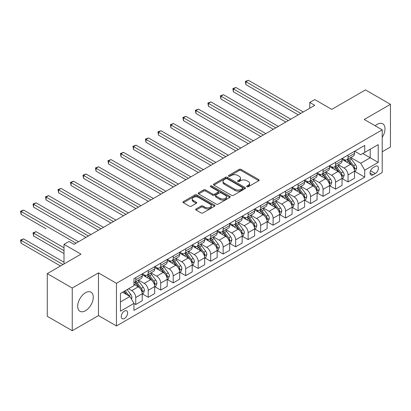 <?xml version="1.0" encoding="UTF-8"?>
<svg xmlns="http://www.w3.org/2000/svg" width="411" height="411" viewBox="0 0 411 411"><rect width="100%" height="100%" fill="white"/><g stroke="black" fill="none" stroke-linecap="round" stroke-linejoin="round"><path stroke-width="0.62" d="M246.965 186.743A0.971 0.56 0 0 0 248.336 186.743L258.755 180.727A1.387 0.801 0 0 0 259.161 180.162A1.387 0.801 0 0 0 258.755 179.592L241.103 169.404A1.387 0.801 0 0 0 239.145 169.404L228.722 175.42A0.971 0.56 0 0 0 228.439 175.816A0.971 0.56 0 0 0 228.722 176.211A0.971 0.56 0 0 0 230.098 176.211L231.444 175.43A4.439 2.564 0 0 1 237.722 175.43L239.192 176.283A4.439 2.564 0 0 1 240.492 178.091A4.439 2.564 0 0 1 239.192 179.905L237.846 180.686A0.971 0.56 0 0 0 237.558 181.081A0.971 0.56 0 0 0 237.846 181.477A0.971 0.56 0 0 0 239.217 181.477L240.563 180.696A4.439 2.564 0 0 1 246.841 180.696L248.311 181.549A4.439 2.564 0 0 1 249.611 183.357A4.439 2.564 0 0 1 248.311 185.171L246.965 185.947A0.971 0.56 0 0 0 246.677 186.347A0.971 0.56 0 0 0 246.965 186.743L246.965 185.947M85.488 310.737A11.02 6.36 120 0 0 92.686 301.027A11.02 6.36 120 0 0 91.001 292.195A11.02 6.36 120 0 0 85.488 292.74A11.02 6.36 120 0 0 78.29 302.45A11.02 6.36 120 0 0 79.981 311.281A11.02 6.36 120 0 0 85.488 310.737M382.209 137.336A11.02 6.36 120 0 0 382.723 123.768A11.02 6.36 120 0 0 377.211 124.317A11.02 6.36 120 0 0 375.181 125.797M124.451 318.468A4.521 2.61 120 0 0 127.405 314.482A4.521 2.61 120 0 0 126.711 310.86A4.521 2.61 120 0 0 124.451 311.081A4.521 2.61 120 0 0 121.497 315.067A4.521 2.61 120 0 0 122.19 318.689A4.521 2.61 120 0 0 124.451 318.468M196.093 208.922A1.387 0.801 0 0 0 195.687 209.487A1.387 0.801 0 0 0 196.093 210.052L201.046 212.913A1.387 0.801 0 0 0 203.008 212.913L214.578 206.23A1.387 0.801 0 0 0 214.984 205.664A1.387 0.801 0 0 0 214.578 205.099L196.926 194.906A1.387 0.801 0 0 0 194.963 194.906L183.393 201.59A1.387 0.801 0 0 0 182.987 202.155A1.387 0.801 0 0 0 183.393 202.721L189.373 206.173A1.387 0.801 0 0 0 191.336 206.173L196.288 203.317A1.387 0.801 0 0 0 196.694 202.751A1.387 0.801 0 0 0 196.288 202.186L193.324 200.47A3.709 2.142 0 0 1 192.235 198.955A3.709 2.142 0 0 1 194.526 196.977A3.709 2.142 0 0 1 198.57 197.444L210.191 204.149A3.709 2.142 0 0 1 211.275 205.664A3.709 2.142 0 0 1 208.988 207.642A3.709 2.142 0 0 1 204.945 207.18L203.008 206.06A1.387 0.801 0 0 0 201.046 206.06L196.093 208.922L196.093 210.052M382.209 151.772L390.45 147.015L390.45 104.327L365.471 89.911L331.754 109.377L314.769 99.57L309.776 102.452L314.769 105.339L74.001 244.345L69.002 241.463L64.008 244.345L64.008 263.96M72.249 288.039L72.249 330.721L98.476 315.581L98.476 272.899L72.249 288.039L47.275 273.618L80.993 254.152L64.008 244.345M98.476 272.899L116.457 283.282L382.209 129.85L382.209 172.538L116.457 325.964L116.457 283.282M390.45 104.327L364.223 119.473L382.209 129.85M231.542 195.307A1.387 0.801 0 0 0 233.505 195.307L245.074 188.623A1.387 0.801 0 0 0 245.48 188.058A1.387 0.801 0 0 0 245.074 187.493L227.427 177.3A1.387 0.801 0 0 0 225.464 177.3L213.89 183.979A1.387 0.801 0 0 0 213.484 184.549A1.387 0.801 0 0 0 213.89 185.114L231.542 195.307M210.894 186.954A0.971 0.56 0 0 1 211.881 187.087L211.881 185.936L229.826 196.294A1.387 0.801 0 0 1 230.232 196.864A1.387 0.801 0 0 1 229.826 197.429L218.256 204.108A1.387 0.801 0 0 1 216.294 204.108L198.641 193.92L198.641 192.785A1.387 0.801 0 0 0 198.236 193.35A1.387 0.801 0 0 0 198.641 193.92M198.641 192.785L203.594 189.928A1.387 0.801 0 0 1 205.557 189.928L212.713 194.059A1.387 0.801 0 0 0 214.676 194.059L217.964 192.163A1.387 0.801 0 0 0 218.369 191.598A1.387 0.801 0 0 0 217.964 191.033L210.509 186.728A0.971 0.56 0 0 1 210.227 186.332A0.971 0.56 0 0 1 210.822 185.813A0.971 0.56 0 0 1 211.881 185.936M72.249 330.721L47.275 316.306L47.275 273.618M375.315 166.363L373.116 167.631A4.382 2.528 120 0 0 370.254 171.495A4.382 2.528 120 0 0 370.928 175.004A4.382 2.528 120 0 0 373.116 174.788L375.315 173.519A4.382 2.528 120 0 0 378.177 169.656A4.382 2.528 120 0 0 377.504 166.147A4.382 2.528 120 0 0 375.315 166.363M354.683 151.222L360.73 154.711L364.727 152.404L364.727 145.427L133.945 278.668L133.945 285.645L120.454 293.433L120.454 311.199L133.945 303.41L133.945 310.392L364.727 177.151L364.727 170.169L360.73 163.249L350.794 157.516M364.727 152.404L378.212 144.621L378.212 162.386L364.727 170.169M98.476 315.581L116.457 325.964M309.776 102.452L309.776 108.221M362.826 153.503L370.219 157.767L370.219 149.234L378.212 144.621M360.73 163.249L370.219 157.767L378.212 162.386M120.454 301.972L129.948 296.49L122.555 292.221M133.945 303.467L135.743 304.51L135.743 297.528A5.651 3.262 -120 0 0 131.746 290.608L128.545 288.758M135.743 304.51L142.237 300.76L142.237 293.778A5.651 3.262 -120 0 0 138.24 286.857L133.945 284.376M142.386 293.922L148.227 297.297L148.227 290.32A5.651 3.262 -120 0 0 144.235 283.395L138.497 280.086M148.227 297.297L154.721 293.546L154.721 286.57A5.651 3.262 -120 0 0 150.729 279.65L142.237 274.743M154.875 286.714L160.716 290.089L160.716 283.107A5.651 3.262 -120 0 0 156.719 276.187L150.981 272.873M160.716 290.089L167.21 286.339L167.21 279.357A5.651 3.262 -120 0 0 163.213 272.436L154.721 267.535M167.359 279.506L173.206 282.876L173.206 275.899A5.651 3.262 -120 0 0 169.209 268.979L163.47 265.665M173.206 282.876L179.699 279.131L179.699 272.149A5.651 3.262 -120 0 0 175.703 265.229L167.21 260.322M179.848 272.293L185.695 275.668L185.695 268.686A5.651 3.262 -120 0 0 181.698 261.766L175.959 258.452M185.695 275.668L192.189 271.918L192.189 264.941A5.651 3.262 -120 0 0 188.192 258.016L179.699 253.114M192.338 265.085L198.184 268.46L198.184 261.478A5.651 3.262 -120 0 0 194.187 254.558L188.449 251.244M198.184 268.46L204.678 264.71L204.678 257.728A5.651 3.262 -120 0 0 200.681 250.808L192.189 245.906M204.827 257.872L210.668 261.247L210.668 254.27A5.651 3.262 -120 0 0 206.671 247.345L200.938 244.036M210.668 261.247L217.162 257.497L217.162 250.52A5.651 3.262 -120 0 0 213.17 243.6L204.678 238.693M217.316 250.664L223.158 254.039L223.158 247.057A5.651 3.262 -120 0 0 219.161 240.137L213.422 236.823M223.158 254.039L229.651 250.289L229.651 243.307A5.651 3.262 -120 0 0 225.654 236.387L217.162 231.485M229.8 243.456L235.647 246.826L235.647 239.849A5.651 3.262 -120 0 0 231.65 232.929L225.911 229.615M235.647 246.826L242.141 243.081L242.141 236.099A5.651 3.262 -120 0 0 238.144 229.179L229.651 224.272M242.29 236.243L248.136 239.618L248.136 232.636A5.651 3.262 -120 0 0 244.139 225.716L238.401 222.402M248.136 239.618L254.63 235.868L254.63 228.891A5.651 3.262 -120 0 0 250.633 221.966L242.141 217.065M254.779 229.035L260.625 232.41L260.625 225.428A5.651 3.262 -120 0 0 256.628 218.508L250.89 215.194M260.625 232.41L267.119 228.66L267.119 221.678A5.651 3.262 -120 0 0 263.122 214.758L254.63 209.857M267.268 221.822L273.11 225.197L273.11 218.22A5.651 3.262 -120 0 0 269.113 211.295L263.379 207.987M273.11 225.197L279.603 221.447L279.603 214.47A5.651 3.262 -120 0 0 275.606 207.55L267.119 202.644M279.752 214.614L285.599 217.989L285.599 211.007A5.651 3.262 -120 0 0 281.602 204.087L275.863 200.774M285.599 217.989L292.093 214.239L292.093 207.257A5.651 3.262 -120 0 0 288.096 200.337L279.603 195.436M292.242 207.406L298.088 210.776L298.088 203.799A5.651 3.262 -120 0 0 294.091 196.879L288.352 193.566M298.088 210.776L304.582 207.031L304.582 200.049A5.651 3.262 -120 0 0 300.585 193.129L292.093 188.223M304.731 200.193L310.577 203.568L310.577 196.586A5.651 3.262 -120 0 0 306.58 189.666L300.842 186.353M310.577 203.568L317.071 199.818L317.071 192.841A5.651 3.262 -120 0 0 313.074 185.916L304.582 181.015M317.22 192.985L323.061 196.36L323.061 189.379A5.651 3.262 -120 0 0 319.07 182.458L313.331 179.145M323.061 196.36L329.555 192.61L329.555 185.628A5.651 3.262 -120 0 0 325.563 178.708L317.071 173.807M329.709 185.772L335.551 189.147L335.551 182.171A5.651 3.262 -120 0 0 331.554 175.245L325.82 171.937M335.551 189.147L342.044 185.397L342.044 178.42A5.651 3.262 -120 0 0 338.048 171.5L329.555 166.594M342.193 178.564L348.04 181.939L348.04 174.958A5.651 3.262 -120 0 0 344.043 168.037L338.304 164.724M348.04 181.939L354.534 178.189L354.534 171.207A5.651 3.262 -120 0 0 350.537 164.287L342.044 159.386M342.193 158.435L344.043 159.499A5.651 3.262 -120 0 0 346.869 159.781A5.651 3.262 -120 0 0 348.04 157.192L348.04 155.06M329.709 165.643L331.554 166.712A5.651 3.262 -120 0 0 334.379 166.989A5.651 3.262 -120 0 0 335.551 164.405L335.551 162.268M317.22 172.851L319.07 173.92A5.651 3.262 -120 0 0 321.895 174.202A5.651 3.262 -120 0 0 323.061 171.613L323.061 169.481M304.731 180.064L306.58 181.128A5.651 3.262 -120 0 0 309.406 181.41A5.651 3.262 -120 0 0 310.577 178.821L310.577 176.689M292.242 187.272L294.091 188.341A5.651 3.262 -120 0 0 296.917 188.618A5.651 3.262 -120 0 0 298.088 186.034L298.088 183.897M279.752 194.485L281.602 195.549A5.651 3.262 -120 0 0 284.427 195.831A5.651 3.262 -120 0 0 285.599 193.242L285.599 191.11M267.268 201.693L269.113 202.762A5.651 3.262 -120 0 0 271.938 203.039A5.651 3.262 -120 0 0 273.11 200.455L273.11 198.318M254.779 208.901L256.628 209.97A5.651 3.262 -120 0 0 259.454 210.252A5.651 3.262 -120 0 0 260.625 207.663L260.625 205.531M242.29 216.114L244.139 217.178A5.651 3.262 -120 0 0 246.965 217.46A5.651 3.262 -120 0 0 248.136 214.871L248.136 212.739M229.8 223.322L231.65 224.391A5.651 3.262 -120 0 0 234.476 224.668A5.651 3.262 -120 0 0 235.647 222.084L235.647 219.947M217.311 230.535L219.161 231.599A5.651 3.262 -120 0 0 221.986 231.881A5.651 3.262 -120 0 0 223.158 229.292L223.158 227.16M204.827 237.743L206.671 238.812A5.651 3.262 -120 0 0 209.502 239.089A5.651 3.262 -120 0 0 210.668 236.505L210.668 234.368M192.338 244.951L194.187 246.019A5.651 3.262 -120 0 0 197.013 246.302A5.651 3.262 -120 0 0 198.184 243.713L198.184 241.581M179.848 252.164L181.698 253.233A5.651 3.262 -120 0 0 184.524 253.51A5.651 3.262 -120 0 0 185.695 250.921L185.695 248.789M167.359 259.372L169.209 260.44A5.651 3.262 -120 0 0 172.034 260.718A5.651 3.262 -120 0 0 173.206 258.134L173.206 255.996M154.875 266.585L156.719 267.648A5.651 3.262 -120 0 0 159.545 267.931A5.651 3.262 -120 0 0 160.716 265.342L160.716 263.21M142.386 273.793L144.235 274.861A5.651 3.262 -120 0 0 147.061 275.139A5.651 3.262 -120 0 0 148.227 272.555L148.227 270.417M354.683 171.356L364.727 177.151M346.869 159.781L353.362 156.031A5.651 3.262 -120 0 0 354.534 153.442L354.534 151.31M334.379 166.989L340.873 163.239A5.651 3.262 -120 0 0 342.044 160.655L342.044 158.518M321.895 174.202L328.389 170.452A5.651 3.262 -120 0 0 329.555 167.863L329.555 165.731M309.406 181.41L315.9 177.66A5.651 3.262 -120 0 0 317.071 175.076L317.071 172.939M296.917 188.618L303.41 184.873A5.651 3.262 -120 0 0 304.582 182.284L304.582 180.152M284.427 195.831L290.921 192.081A5.651 3.262 -120 0 0 292.093 189.492L292.093 187.359M271.938 203.039L278.432 199.289A5.651 3.262 -120 0 0 279.603 196.705L279.603 194.567M259.454 210.252L265.948 206.502A5.651 3.262 -120 0 0 267.119 203.913L267.119 201.78M246.965 217.46L253.459 213.71A5.651 3.262 -120 0 0 254.63 211.126L254.63 208.988M234.476 224.668L240.969 220.923A5.651 3.262 -120 0 0 242.141 218.333L242.141 216.201M221.986 231.881L228.48 228.131A5.651 3.262 -120 0 0 229.651 225.541L229.651 223.409M209.502 239.089L215.996 235.339A5.651 3.262 -120 0 0 217.162 232.754L217.162 230.617M197.013 246.302L203.507 242.552A5.651 3.262 -120 0 0 204.678 239.962L204.678 237.83M184.524 253.51L191.017 249.76A5.651 3.262 -120 0 0 192.189 247.175L192.189 245.038M172.034 260.718L178.528 256.973A5.651 3.262 -120 0 0 179.699 254.383L179.699 252.251M159.545 267.931L166.039 264.181A5.651 3.262 -120 0 0 167.21 261.591L167.21 259.459M147.061 275.139L153.555 271.388A5.651 3.262 -120 0 0 154.721 268.804L154.721 266.667M133.945 282.578A5.651 3.262 -120 0 0 134.572 282.352L141.065 278.601A5.651 3.262 -120 0 0 142.237 276.012L142.237 273.88M134.572 282.352A5.651 3.262 -120 0 0 135.743 279.763L135.743 277.63M129.948 296.49L133.945 303.41M247.35 186.877L248.311 186.322A4.439 2.564 0 0 0 249.611 184.513L249.611 183.357M240.492 178.091L240.492 179.247A4.439 2.564 0 0 1 239.192 181.061L238.231 181.616M258.755 179.592L258.755 180.727L241.103 170.555A1.387 0.801 0 0 0 239.145 170.555L229.112 176.35M245.059 188.634L227.427 178.456A1.387 0.801 0 0 0 225.464 178.456L213.91 185.125M242.624 188.454A0.971 0.56 0 0 0 242.911 188.058A0.971 0.56 0 0 0 242.624 187.663L227.129 178.718A0.971 0.56 0 0 0 225.757 178.718L224.334 179.535A4.439 2.564 0 0 0 223.034 181.349A4.439 2.564 0 0 0 224.334 183.162L234.928 189.276A4.439 2.564 0 0 0 241.2 189.276L242.624 188.454L242.624 189.61A0.971 0.56 0 0 0 242.911 189.209L242.911 188.058M223.034 181.349L223.034 182.505A4.439 2.564 0 0 0 224.334 184.313L224.334 183.162M242.624 189.61L241.2 190.427A4.439 2.564 0 0 1 234.928 190.427L224.334 184.313M198.662 193.93L203.594 191.079L203.594 189.928M218.369 191.598L218.369 192.749A1.387 0.801 0 0 1 217.964 193.314L214.676 195.215A1.387 0.801 0 0 1 212.713 195.215L205.557 191.079A1.387 0.801 0 0 0 203.594 191.079M211.881 187.087L229.811 197.439M220.142 198.349A3.709 2.142 0 0 0 224.185 198.811A3.709 2.142 0 0 0 226.476 196.833A3.709 2.142 0 0 0 225.387 195.317L221.298 192.954A1.387 0.801 0 0 0 219.335 192.954L216.047 194.85A1.387 0.801 0 0 0 215.641 195.42A1.387 0.801 0 0 0 216.047 195.985L220.142 198.349L220.142 199.499A3.709 2.142 0 0 0 224.185 199.967A3.709 2.142 0 0 0 226.476 197.989L226.476 196.833M215.641 195.42L215.641 196.571A1.387 0.801 0 0 0 216.047 197.136L216.047 195.985M220.142 199.499L216.047 197.136M211.275 205.664L211.275 206.82A3.709 2.142 0 0 1 208.988 208.798A3.709 2.142 0 0 1 204.945 208.336L203.008 207.216A1.387 0.801 0 0 0 201.046 207.216L196.114 210.062M192.235 198.955L192.235 200.111A3.709 2.142 0 0 0 193.324 201.626L193.324 200.47M196.288 202.186L196.288 203.317L193.324 201.626M214.557 206.245L196.926 196.062A1.387 0.801 0 0 0 194.963 196.062L183.414 202.731M354.534 171.438L355.731 170.75L356.733 167.863A3.745 2.163 -120 0 0 355.536 164.677L351.456 159.227A10.809 6.242 -120 0 0 350.275 157.814M346.216 161.79A10.809 6.242 -120 0 0 344.002 159.478M354.195 169.147L354.708 168.022A3.745 2.163 -120 0 0 353.64 165.772L349.555 160.321A10.809 6.242 -120 0 0 348.379 158.908M347.372 159.489A8.97 5.179 60 0 1 348.841 161.163L352.299 165.777M245.886 113.441L273.31 129.275L220.913 99.02L220.913 96.138L223.409 94.694L278.304 126.393M347.177 159.602A10.809 6.242 60 0 1 348.358 161.014L351.071 164.636M300.785 113.415L245.886 81.717L248.383 80.279L303.282 111.972M298.288 114.854L245.886 84.604L245.886 81.717L245.336 81.404L248.383 80.279M245.886 84.604L245.336 81.404M342.044 178.651L343.247 177.958L344.243 175.076A3.745 2.163 -120 0 0 343.046 171.885L338.967 166.434A10.809 6.242 -120 0 0 337.785 165.022M333.727 169.003A10.809 6.242 -120 0 0 331.513 166.686M341.705 176.355L342.224 175.235A3.745 2.163 -120 0 0 341.151 172.98L337.066 167.534A10.809 6.242 -120 0 0 335.89 166.121M334.883 166.702A8.97 5.179 60 0 1 336.357 168.376L339.81 172.985M233.397 120.654L260.821 136.488L208.423 106.233L208.423 103.351L210.92 101.907L265.819 133.601M334.688 166.809A10.809 6.242 60 0 1 335.869 168.222L338.582 171.849M329.555 185.859L330.757 185.166L331.754 182.284A3.745 2.163 -120 0 0 330.562 179.093L326.478 173.648A10.809 6.242 -120 0 0 325.301 172.235M321.238 176.211A10.809 6.242 -120 0 0 319.028 173.894M329.216 183.568L329.735 182.443A3.745 2.163 -120 0 0 328.661 180.193L324.582 174.742A10.809 6.242 -120 0 0 323.4 173.329M322.394 173.91A8.97 5.179 60 0 1 323.868 175.584L327.32 180.198M220.913 127.862L248.336 143.696L195.934 113.441L195.934 110.559L198.431 109.115L253.33 140.814M322.203 174.023A10.809 6.242 60 0 1 323.38 175.435L326.093 179.057M317.071 193.072L318.268 192.379L319.265 189.492A3.745 2.163 -120 0 0 318.073 186.306L313.989 180.855A10.809 6.242 -120 0 0 312.812 179.443M308.748 183.424A10.809 6.242 -120 0 0 306.539 181.107M316.727 190.776L317.246 189.651A3.745 2.163 -120 0 0 316.172 187.401L312.093 181.95A10.809 6.242 -120 0 0 310.911 180.542M309.904 181.123A8.97 5.179 60 0 1 311.379 182.797L314.836 187.406M208.423 135.075L235.847 150.904L183.445 120.654L183.445 117.767L185.942 116.328L240.841 148.022M309.714 181.23A10.809 6.242 60 0 1 310.891 182.643L313.608 186.265M288.296 120.623L233.397 88.93L235.899 87.486L290.793 119.18M285.799 122.067L233.397 91.812L233.397 88.93L232.847 88.612L235.899 87.486M233.397 91.812L232.847 88.612M275.807 127.831L220.363 95.82L223.409 94.694M220.913 99.02L220.363 95.82M263.323 135.044L207.874 103.033L210.92 101.907M208.423 106.233L207.874 103.033M304.582 200.28L305.779 199.587L306.781 196.705A3.745 2.163 -120 0 0 305.584 193.514L301.499 188.068A10.809 6.242 -120 0 0 300.323 186.656M296.264 190.632A10.809 6.242 -120 0 0 294.05 188.315M304.238 197.989L304.757 196.864A3.745 2.163 -120 0 0 303.688 194.614L299.604 189.163A10.809 6.242 -120 0 0 298.422 187.75M297.42 188.33A8.97 5.179 60 0 1 298.889 190.005L302.347 194.614M195.934 142.283L223.358 158.117L170.955 127.862L170.955 124.98L173.457 123.536L228.352 155.23M297.225 188.444A10.809 6.242 60 0 1 298.407 189.856L301.119 193.478M250.833 142.252L195.384 110.24L198.431 109.115M195.934 113.441L195.384 110.24M292.093 207.488L293.29 206.8L294.291 203.913A3.745 2.163 -120 0 0 293.094 200.727L289.015 195.276A10.809 6.242 -120 0 0 287.834 193.864M283.775 197.84A10.809 6.242 -120 0 0 281.561 195.528M291.753 205.197L292.267 204.072A3.745 2.163 -120 0 0 291.199 201.822L287.114 196.371A10.809 6.242 -120 0 0 285.938 194.958M284.931 195.538A8.97 5.179 60 0 1 286.405 197.213L289.858 201.827M183.445 149.491L210.869 165.325L158.471 135.075L158.471 132.188L160.968 130.744L215.867 162.443M284.736 195.651A10.809 6.242 60 0 1 285.917 197.064L288.63 200.686M238.344 149.465L182.895 117.454L185.942 116.328M183.445 120.654L182.895 117.454M279.603 214.701L280.805 214.008L281.802 211.126A3.745 2.163 -120 0 0 280.605 207.935L276.526 202.484A10.809 6.242 -120 0 0 275.344 201.071M271.286 205.053A10.809 6.242 -120 0 0 269.071 202.736M279.264 212.405L279.783 211.285A3.745 2.163 -120 0 0 278.709 209.029L274.625 203.584A10.809 6.242 -120 0 0 273.449 202.171M272.442 202.751A8.97 5.179 60 0 1 273.916 204.426L277.368 209.035M170.955 156.704L198.379 172.538L145.982 142.283L145.982 139.401L148.479 137.957L203.378 169.651M272.252 202.864A10.809 6.242 60 0 1 273.428 204.272L276.141 207.899M225.855 156.673L170.406 124.661L173.457 123.536M170.955 127.862L170.406 124.661M267.119 221.909L268.316 221.216L269.313 218.333A3.745 2.163 -120 0 0 268.121 215.143L264.037 209.697A10.809 6.242 -120 0 0 262.86 208.285M258.796 212.261A10.809 6.242 -120 0 0 256.587 209.944M266.775 219.618L267.294 218.493A3.745 2.163 -120 0 0 266.22 216.243L262.141 210.792A10.809 6.242 -120 0 0 260.959 209.379M259.952 209.959A8.97 5.179 60 0 1 261.427 211.634L264.879 216.248M158.471 163.912L185.895 179.746L133.493 149.491L133.493 146.609L135.99 145.165L190.889 176.864M259.762 210.072A10.809 6.242 60 0 1 260.939 211.485L263.657 215.107M213.366 163.881L157.922 131.869L160.968 130.744M158.471 135.075L157.922 131.869M254.63 229.122L255.827 228.429L256.824 225.541A3.745 2.163 -120 0 0 255.632 222.356L251.547 216.905A10.809 6.242 -120 0 0 250.371 215.492M246.312 219.474A10.809 6.242 -120 0 0 244.098 217.157M254.286 226.826L254.805 225.706A3.745 2.163 -120 0 0 253.731 223.45L249.652 218.005A10.809 6.242 -120 0 0 248.47 216.592M247.468 217.172A8.97 5.179 60 0 1 248.938 218.847L252.395 223.456M145.982 171.125L173.406 186.954L121.004 156.704L121.004 153.817L123.5 152.378L178.4 184.071M247.273 217.28A10.809 6.242 60 0 1 248.45 218.693L251.167 222.315M200.881 171.094L145.432 139.082L148.479 137.957M145.982 142.283L145.432 139.082M242.141 236.33L243.338 235.637L244.34 232.754A3.745 2.163 -120 0 0 243.142 229.564L239.063 224.118A10.809 6.242 -120 0 0 237.882 222.705M233.823 226.682A10.809 6.242 -120 0 0 231.609 224.365M241.802 234.039L242.315 232.914A3.745 2.163 -120 0 0 241.247 230.663L237.162 225.213A10.809 6.242 -120 0 0 235.981 223.8M234.979 224.38A8.97 5.179 60 0 1 236.448 226.055L239.906 230.669M133.493 178.333L160.917 194.167L108.514 163.912L108.514 161.03L111.016 159.586L165.91 191.279M234.784 224.493A10.809 6.242 60 0 1 235.965 225.906L238.678 229.528M188.392 178.302L132.943 146.29L135.99 145.165M133.493 149.491L132.943 146.29M229.651 243.538L230.854 242.85L231.85 239.962A3.745 2.163 -120 0 0 230.653 236.777L226.574 231.326A10.809 6.242 -120 0 0 225.392 229.913M221.334 233.89A10.809 6.242 -120 0 0 219.12 231.578M229.312 241.247L229.826 240.122A3.745 2.163 -120 0 0 228.757 237.871L224.673 232.421A10.809 6.242 -120 0 0 223.497 231.008M222.49 231.588A8.97 5.179 60 0 1 223.964 233.263L227.417 237.877M121.004 185.541L148.428 201.375L96.03 171.125L96.03 168.238L98.527 166.794L153.426 198.492M222.294 231.701A10.809 6.242 60 0 1 223.476 233.114L226.189 236.736M175.903 185.515L120.454 153.503L123.5 152.378M121.004 156.704L120.454 153.503M217.162 250.751L218.364 250.058L219.361 247.175A3.745 2.163 -120 0 0 218.169 243.985L214.085 238.534A10.809 6.242 -120 0 0 212.903 237.121M208.845 241.103A10.809 6.242 -120 0 0 206.63 238.786M216.823 248.455L217.342 247.335A3.745 2.163 -120 0 0 216.268 245.079L212.184 239.634A10.809 6.242 -120 0 0 211.007 238.221M210 238.801A8.97 5.179 60 0 1 211.475 240.476L214.927 245.084M108.514 192.754L135.938 208.588L83.541 178.333L83.541 175.451L86.038 174.007L140.937 205.7M209.81 238.914A10.809 6.242 60 0 1 210.987 240.322L213.699 243.949M163.414 192.723L107.97 160.711L111.016 159.586M108.514 163.912L107.97 160.711M204.678 257.959L205.875 257.265L206.872 254.383A3.745 2.163 -120 0 0 205.68 251.193L201.596 245.747A10.809 6.242 -120 0 0 200.419 244.334M196.355 248.311A10.809 6.242 -120 0 0 194.146 245.994M204.334 255.668L204.853 254.543A3.745 2.163 -120 0 0 203.779 252.292L199.7 246.841A10.809 6.242 -120 0 0 198.518 245.429M197.511 246.009A8.97 5.179 60 0 1 198.986 247.684L202.438 252.297M96.03 199.962L123.454 215.796L71.052 185.541L71.052 182.659L73.548 181.215L128.448 212.913M197.321 246.122A10.809 6.242 60 0 1 198.498 247.535L201.215 251.157M150.924 199.936L95.48 167.919L98.527 166.794M96.03 171.125L95.48 167.919M192.189 265.172L193.386 264.478L194.388 261.591A3.745 2.163 -120 0 0 193.191 258.406L189.106 252.955A10.809 6.242 -120 0 0 187.93 251.542M183.871 255.524A10.809 6.242 -120 0 0 181.657 253.207M191.845 262.876L192.363 261.756A3.745 2.163 -120 0 0 191.29 259.5L187.21 254.055A10.809 6.242 -120 0 0 186.029 252.642M185.027 253.222A8.97 5.179 60 0 1 186.496 254.897L189.954 259.505M83.541 207.175L110.965 223.003L58.562 192.754L58.562 189.867L61.059 188.428L115.959 220.121M184.832 253.33A10.809 6.242 60 0 1 186.013 254.743L188.726 258.365M138.44 207.144L82.991 175.132L86.038 174.007M83.541 178.333L82.991 175.132M179.699 272.38L180.897 271.686L181.898 268.804A3.745 2.163 -120 0 0 180.701 265.614L176.622 260.168A10.809 6.242 -120 0 0 175.44 258.755M171.382 262.732A10.809 6.242 -120 0 0 169.168 260.415M179.36 270.089L179.874 268.964A3.745 2.163 -120 0 0 178.806 266.713L174.721 261.262A10.809 6.242 -120 0 0 173.545 259.85M172.538 260.43A8.97 5.179 60 0 1 174.007 262.105L177.465 266.718M71.052 214.383L98.476 230.217L46.078 199.962L46.078 197.08L48.575 195.636L103.469 227.329M172.343 260.543A10.809 6.242 60 0 1 173.524 261.956L176.237 265.578M125.951 214.352L70.502 182.34L73.548 181.215M71.052 185.541L70.502 182.34M167.21 279.588L168.412 278.899L169.409 276.012A3.745 2.163 -120 0 0 168.212 272.827L164.133 267.376A10.809 6.242 -120 0 0 162.951 265.963M158.893 269.94A10.809 6.242 -120 0 0 156.678 267.628M166.871 277.297L167.385 276.171A3.745 2.163 -120 0 0 166.316 273.921L162.232 268.47A10.809 6.242 -120 0 0 161.055 267.058M160.049 267.638A8.97 5.179 60 0 1 161.523 269.313L164.975 273.926M58.562 221.591L85.986 237.424L33.589 207.175L33.589 204.288L36.086 202.844L90.985 234.542M159.853 267.751A10.809 6.242 60 0 1 161.035 269.164L163.748 272.786M113.462 221.565L58.013 189.553L61.059 188.428M58.562 192.754L58.013 189.553M154.721 286.801L155.923 286.107L156.92 283.225A3.745 2.163 -120 0 0 155.728 280.035L151.644 274.584A10.809 6.242 -120 0 0 150.462 273.171M146.403 277.153A10.809 6.242 -120 0 0 144.194 274.836M154.382 284.504L154.901 283.385A3.745 2.163 -120 0 0 153.827 281.129L149.748 275.683A10.809 6.242 -120 0 0 148.566 274.271M147.559 274.851A8.97 5.179 60 0 1 149.034 276.526L152.486 281.134M46.078 228.804L21.1 214.383L21.1 211.501L23.597 210.057L78.496 241.75M147.369 274.964A10.809 6.242 60 0 1 148.546 276.372L151.258 279.999M100.972 228.773L45.529 196.761L48.575 195.636M46.078 199.962L45.529 196.761M142.237 294.009L143.434 293.315L144.431 290.433A3.745 2.163 -120 0 0 143.239 287.243L139.154 281.797A10.809 6.242 -120 0 0 137.978 280.384M141.893 291.718L142.412 290.592A3.745 2.163 -120 0 0 141.338 288.342L137.259 282.891A10.809 6.242 -120 0 0 136.077 281.478M135.07 282.059A8.97 5.179 60 0 1 136.544 283.734L139.997 288.347M64.008 247.807L36.086 231.686L33.589 233.129L33.589 236.012L64.008 253.577M134.88 282.172A10.809 6.242 60 0 1 136.056 283.585L138.774 287.207M33.589 236.012L33.039 232.811L64.008 250.695M33.039 232.811L36.086 231.686M88.483 235.986L33.039 203.969L36.086 202.844M33.589 207.175L33.039 203.969M131.443 299.085L131.946 297.641A3.745 2.163 -120 0 0 130.749 294.456L127.107 289.591M64.008 262.228L23.597 238.899L21.1 240.337L21.1 243.225L60.509 265.979M129.193 296.054A3.745 2.163 -120 0 0 128.854 295.55L125.206 290.69M124.271 291.229L126.886 294.723M124.009 291.378L126.228 294.343M21.1 243.225L20.55 240.024L63.011 264.535M20.55 240.024L23.597 238.899M75.999 243.194L20.55 211.182L23.597 210.057M21.1 214.383L20.55 211.182M131.746 290.608L138.24 286.857M144.235 283.395L150.729 279.65M156.719 276.187L163.213 272.436M169.209 268.979L175.703 265.229M181.698 261.766L188.192 258.016M194.187 254.558L200.681 250.808M206.671 247.345L213.17 243.6M219.161 240.137L225.654 236.387M231.65 232.929L238.144 229.179M244.139 225.716L250.633 221.966M256.628 218.508L263.122 214.758M269.113 211.295L275.606 207.55M281.602 204.087L288.096 200.337M294.091 196.879L300.585 193.129M306.58 189.666L313.074 185.916M319.07 182.458L325.563 178.708M331.554 175.245L338.048 171.5M344.043 168.037L350.537 164.287M348.04 157.192L354.534 153.442M348.04 174.958L354.534 171.207M335.551 182.171L342.044 178.42M335.551 164.405L342.044 160.655M323.061 189.379L329.555 185.628M323.061 171.613L329.555 167.863M310.577 196.586L317.071 192.841M310.577 178.821L317.071 175.076M298.088 203.799L304.582 200.049M298.088 186.034L304.582 182.284M285.599 211.007L292.093 207.257M285.599 193.242L292.093 189.492M273.11 218.22L279.603 214.47M273.11 200.455L279.603 196.705M260.625 225.428L267.119 221.678M260.625 207.663L267.119 203.913M248.136 232.636L254.63 228.891M248.136 214.871L254.63 211.126M235.647 239.849L242.141 236.099M235.647 222.084L242.141 218.333M223.158 247.057L229.651 243.307M223.158 229.292L229.651 225.541M210.668 254.27L217.162 250.52M210.668 236.505L217.162 232.754M198.184 261.478L204.678 257.728M198.184 243.713L204.678 239.962M185.695 268.686L192.189 264.941M185.695 250.921L192.189 247.175M173.206 275.899L179.699 272.149M173.206 258.134L179.699 254.383M160.716 283.107L167.21 279.357M160.716 265.342L167.21 261.591M148.227 290.32L154.721 286.57M148.227 272.555L154.721 268.804M135.743 297.528L142.237 293.778M135.743 279.763L142.237 276.012M370.522 170.75L375.315 173.519M370.018 172.995L373.116 174.788M248.311 186.322L248.311 185.171M237.846 181.477L237.846 180.686M239.192 181.061L239.192 179.905M228.722 176.211L228.722 175.42M239.145 170.555L239.145 169.404M241.103 170.555L241.103 169.404M213.89 185.114L213.89 183.979M225.464 178.456L225.464 177.3M227.427 178.456L227.427 177.3M245.074 188.623L245.074 187.493M234.928 190.427L234.928 189.276M241.2 190.427L241.2 189.276M205.557 191.079L205.557 189.928M212.713 195.215L212.713 194.059M214.676 195.215L214.676 194.059M217.964 193.314L217.964 192.163M229.826 197.429L229.826 196.294M201.046 207.216L201.046 206.06M203.008 207.216L203.008 206.06M204.945 208.336L204.945 207.18M183.393 202.721L183.393 201.59M194.963 196.062L194.963 194.906M196.926 196.062L196.926 194.906M214.578 206.23L214.578 205.099M354.256 169.353L356.707 167.935M349.555 160.321L351.456 159.227M346.612 162.021L348.358 161.014M353.64 165.772L355.536 164.677M353.342 167.236L354.708 168.022M341.767 176.56L344.218 175.148M337.066 167.534L338.967 166.434M334.122 169.229L335.869 168.222M341.151 172.98L343.046 171.885M340.853 174.444L342.224 175.235M329.278 183.774L331.728 182.356M324.582 174.742L326.478 173.648M321.638 176.442L323.38 175.435M328.661 180.193L330.562 179.093M328.363 181.652L329.735 182.443M316.789 190.981L319.244 189.563M312.093 181.95L313.989 180.855M309.149 183.65L310.891 182.643M316.172 187.401L318.073 186.306M315.879 188.865L317.246 189.651M304.299 198.194L306.755 196.777M299.604 189.163L301.499 188.068M296.66 190.863L298.407 189.856M303.688 194.614L305.584 193.514M303.39 196.073L304.757 196.864M291.815 205.402L294.266 203.984M287.114 196.371L289.015 195.276M284.171 198.071L285.917 197.064M291.199 201.822L293.094 200.727M290.901 203.286L292.267 204.072M279.326 212.61L281.776 211.197M274.625 203.584L276.526 202.484M271.681 205.279L273.428 204.272M278.709 209.029L280.605 207.935M278.411 210.494L279.783 211.285M266.837 219.823L269.287 218.405M262.141 210.792L264.037 209.697M259.197 212.492L260.939 211.485M266.22 216.243L268.121 215.143M265.922 217.702L267.294 218.493M254.347 227.031L256.803 225.618M249.652 218.005L251.547 216.905M246.708 219.7L248.45 218.693M253.731 223.45L255.632 222.356M253.438 224.915L254.805 225.706M241.863 234.244L244.314 232.826M237.162 225.213L239.063 224.118M234.219 226.913L235.965 225.906M241.247 230.663L243.142 229.564M240.949 232.123L242.315 232.914M229.374 241.452L231.825 240.034M224.673 232.421L226.574 231.326M221.729 234.121L223.476 233.114M228.757 237.871L230.653 236.777M228.459 239.336L229.826 240.122M216.885 248.66L219.335 247.247M212.184 239.634L214.085 238.534M209.245 241.334L210.987 240.322M216.268 245.079L218.169 243.985M215.97 246.543L217.342 247.335M204.395 255.873L206.851 254.455M199.7 246.841L201.596 245.747M196.756 248.542L198.498 247.535M203.779 252.292L205.68 251.193M203.486 253.751L204.853 254.543M191.906 263.081L194.362 261.668M187.21 254.055L189.106 252.955M184.267 255.75L186.013 254.743M191.29 259.5L193.191 258.406M190.997 260.964L192.363 261.756M179.422 270.294L181.873 268.876M174.721 261.262L176.622 260.168M171.777 262.963L173.524 261.956M178.806 266.713L180.701 265.614M178.508 268.172L179.874 268.964M166.933 277.502L169.383 276.084M162.232 268.47L164.133 267.376M159.288 270.171L161.035 269.164M166.316 273.921L168.212 272.827M166.018 275.385L167.385 276.171M154.444 284.71L156.894 283.297M149.748 275.683L151.644 274.584M146.804 277.384L148.546 276.372M153.827 281.129L155.728 280.035M153.529 282.593L154.901 283.385M141.954 291.923L144.41 290.505M137.259 282.891L139.154 281.797M134.315 284.592L136.056 283.585M141.338 288.342L143.239 287.243M141.045 289.801L142.412 290.592M130.97 298.263L131.921 297.718M128.854 295.55L130.749 294.456"/></g></svg>
